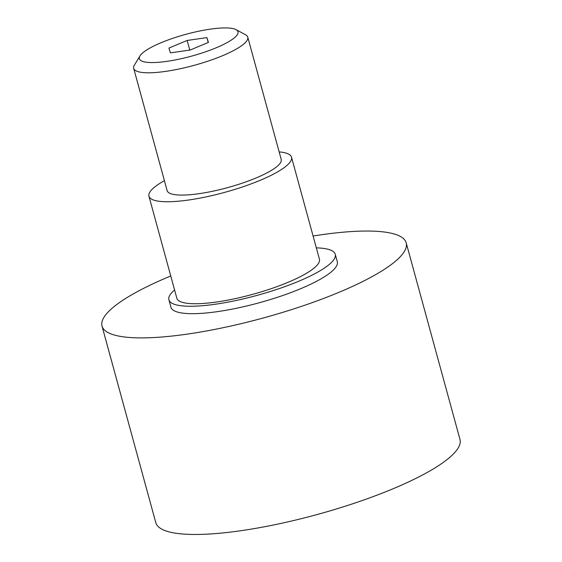 <?xml version="1.0" encoding="UTF-8"?>
<svg xmlns="http://www.w3.org/2000/svg" width="562" height="562" viewBox="0 0 562 562"><rect width="100%" height="100%" fill="white"/><g stroke="black" fill="none" stroke-linecap="round" stroke-linejoin="round"><path stroke-width="0.84" d="M236.04 29.638L245.51 34.732A59.129 13.031 164.7 0 1 247.765 37.162A59.129 13.031 164.7 0 1 209.036 60.787A59.129 13.031 164.7 0 1 143.317 72.589A59.129 13.031 164.7 0 1 133.693 68.374A59.129 13.031 164.7 0 1 134.388 65.129L139.952 55.926A51.128 11.268 164.7 0 1 178.252 36.544A51.128 11.268 164.7 0 1 229.661 28.1A51.128 11.268 164.7 0 1 236.04 29.638A51.128 11.268 164.7 0 1 209.717 50.327A51.128 11.268 164.7 0 1 147.673 62.382A51.128 11.268 164.7 0 1 139.952 55.926M133.693 68.374L167.146 190.658A59.129 13.031 -15.3 0 0 176.77 194.873A59.129 13.031 -15.3 0 0 242.489 183.079A59.129 13.031 -15.3 0 0 281.218 159.446L247.765 37.162M313.083 236.019A157.683 34.746 164.7 0 1 380.53 231.607A157.683 34.746 164.7 0 1 406.207 242.861A157.683 34.746 164.7 0 1 302.946 305.861A157.683 34.746 164.7 0 1 127.693 337.326A157.683 34.746 164.7 0 1 102.017 326.079A157.683 34.746 164.7 0 1 170.757 275.984M406.207 242.861L459.983 439.435A157.683 34.746 164.7 0 1 356.722 502.435A157.683 34.746 164.7 0 1 181.47 533.9A157.683 34.746 164.7 0 1 155.793 522.653L102.017 326.079M316.329 247.863A86.232 19.003 164.7 0 1 321.218 248.144A86.232 19.003 164.7 0 1 335.261 254.298A86.232 19.003 164.7 0 1 278.787 288.749A86.232 19.003 164.7 0 1 182.945 305.953A86.232 19.003 164.7 0 1 168.902 299.806A86.232 19.003 164.7 0 1 174.571 289.929M335.261 254.298L337.291 261.709A86.232 19.003 164.7 0 1 280.817 296.167A86.232 19.003 164.7 0 1 184.975 313.371A86.232 19.003 164.7 0 1 170.932 307.224L168.902 299.806M164.413 180.669A73.917 16.284 -15.3 0 0 148.937 196.208A73.917 16.284 -15.3 0 0 188.572 200.023A73.917 16.284 -15.3 0 0 260.101 180.346A73.917 16.284 -15.3 0 0 291.523 157.198A73.917 16.284 -15.3 0 0 279.152 151.895M291.523 157.198L319.427 259.194A73.917 16.284 164.7 0 1 288.004 282.342A73.917 16.284 164.7 0 1 216.475 302.019A73.917 16.284 164.7 0 1 176.833 298.204L148.937 196.208M187.16 40.457L206.914 37.612L208.425 42.396L190.174 50.025L170.419 52.87L168.909 48.086L187.16 40.457L189.787 50.081M206.914 37.612L208.242 42.473"/></g></svg>
